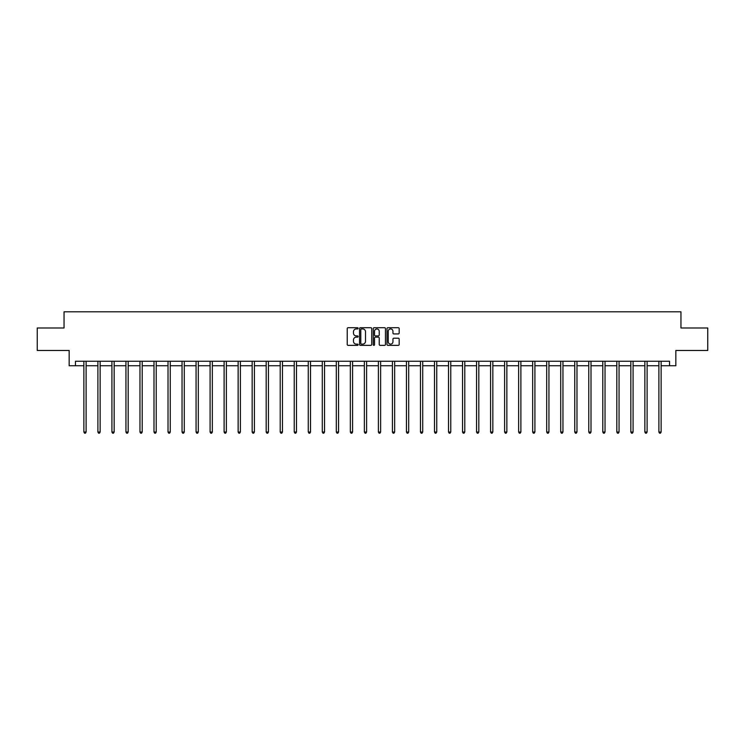 <?xml version="1.0" encoding="UTF-8"?>
<svg xmlns="http://www.w3.org/2000/svg" width="745" height="745" viewBox="0 0 745 745"><rect width="100%" height="100%" fill="white"/><g stroke="black" fill="none" stroke-linecap="round" stroke-linejoin="round"><path stroke-width="1.12" d="M358.112 328.322A0.615 0.615 0 0 0 357.498 327.707L348.12 327.707A0.885 0.885 0 0 0 347.235 328.592L347.235 344.469A0.885 0.885 0 0 0 348.12 345.354L357.498 345.354A0.615 0.615 0 0 0 358.112 344.739A0.615 0.615 0 0 0 357.498 344.115L356.287 344.115A2.822 2.822 0 0 1 353.465 341.294L353.465 339.971A2.822 2.822 0 0 1 356.287 337.15L357.498 337.15A0.615 0.615 0 0 0 358.112 336.526A0.615 0.615 0 0 0 357.498 335.911L356.287 335.911A2.822 2.822 0 0 1 353.465 333.089L353.465 331.767A2.822 2.822 0 0 1 356.287 328.936L357.498 328.936A0.615 0.615 0 0 0 358.112 328.322M398.286 333.928A0.885 0.885 0 0 0 399.171 333.043L399.171 328.592A0.885 0.885 0 0 0 398.286 327.707L387.875 327.707A0.885 0.885 0 0 0 386.99 328.592L386.99 344.469A0.885 0.885 0 0 0 387.875 345.354L398.286 345.354A0.885 0.885 0 0 0 399.171 344.469L399.171 339.087A0.885 0.885 0 0 0 398.286 338.202L393.835 338.202A0.885 0.885 0 0 0 392.95 339.087L392.95 341.759A2.356 2.356 0 0 1 390.594 344.115A2.356 2.356 0 0 1 388.229 341.759L388.229 331.301A2.356 2.356 0 0 1 390.594 328.936A2.356 2.356 0 0 1 392.95 331.301L392.95 333.043A0.885 0.885 0 0 0 393.835 333.928L398.286 333.928M75.459 365.748L75.459 361.251L669.541 361.251L669.541 365.748L675.836 365.748L675.836 350.467L707.75 350.467L707.75 327.986L680.958 327.986L680.958 311.81L64.042 311.81L64.042 327.986L37.25 327.986L37.25 350.467L69.164 350.467L69.164 365.748L83.868 365.748M371.727 328.592A0.885 0.885 0 0 0 370.842 327.707L360.431 327.707A0.885 0.885 0 0 0 359.546 328.592L359.546 344.469A0.885 0.885 0 0 0 360.431 345.354L370.842 345.354A0.885 0.885 0 0 0 371.727 344.469L371.727 328.592M374.158 327.707L384.569 327.707A0.885 0.885 0 0 1 385.454 328.592L385.454 344.469A0.885 0.885 0 0 1 384.569 345.354L380.108 345.354A0.885 0.885 0 0 1 379.233 344.469L379.233 338.034A0.885 0.885 0 0 0 378.348 337.15L375.387 337.15A0.885 0.885 0 0 0 374.512 338.034L374.512 344.739A0.615 0.615 0 0 1 373.888 345.354A0.615 0.615 0 0 1 373.273 344.739L373.273 328.592A0.885 0.885 0 0 1 374.158 327.707M86.113 365.748L97.893 365.748M100.137 365.748L111.918 365.748M114.162 365.748L125.942 365.748M128.187 365.748L139.967 365.748M142.211 365.748L153.992 365.748M156.236 365.748L168.016 365.748M170.26 365.748L182.041 365.748M184.285 365.748L196.065 365.748M198.31 365.748L210.09 365.748M212.334 365.748L224.115 365.748M226.359 365.748L238.139 365.748M240.384 365.748L252.164 365.748M254.408 365.748L266.188 365.748M268.433 365.748L280.213 365.748M282.457 365.748L294.238 365.748M296.482 365.748L308.262 365.748M310.516 365.748L322.287 365.748M324.541 365.748L336.312 365.748M338.565 365.748L350.336 365.748M352.59 365.748L364.361 365.748M366.615 365.748L378.385 365.748M380.639 365.748L392.41 365.748M394.664 365.748L406.435 365.748M408.688 365.748L420.459 365.748M422.713 365.748L434.484 365.748M436.738 365.748L448.518 365.748M450.762 365.748L462.543 365.748M464.787 365.748L476.567 365.748M478.811 365.748L490.592 365.748M492.836 365.748L504.616 365.748M506.861 365.748L518.641 365.748M520.885 365.748L532.666 365.748M534.91 365.748L546.69 365.748M548.935 365.748L560.715 365.748M562.959 365.748L574.74 365.748M576.984 365.748L588.764 365.748M591.009 365.748L602.789 365.748M605.033 365.748L616.813 365.748M619.058 365.748L630.838 365.748M633.082 365.748L644.863 365.748M647.107 365.748L658.887 365.748M661.132 365.748L669.541 365.748M361.399 328.936A0.615 0.615 0 0 0 360.785 329.56L360.785 343.501A0.615 0.615 0 0 0 361.399 344.115L362.685 344.115A2.822 2.822 0 0 0 365.506 341.294L365.506 331.767A2.822 2.822 0 0 0 362.685 328.936L361.399 328.936M379.233 331.348A2.356 2.356 0 0 0 376.868 328.983A2.356 2.356 0 0 0 374.512 331.348L374.512 335.026A0.885 0.885 0 0 0 375.387 335.911L378.348 335.911A0.885 0.885 0 0 0 379.233 335.026L379.233 331.348M86.234 361.251L86.178 361.381A0.903 0.903 0 0 0 86.113 361.716L86.113 432.026L83.868 432.026L83.868 361.716A0.903 0.903 0 0 0 83.803 361.381L83.747 361.251M86.113 432.026L85.442 433.19L84.539 433.19L83.868 432.026M100.258 361.251L100.203 361.381A0.903 0.903 0 0 0 100.137 361.716L100.137 432.026L97.893 432.026L97.893 361.716A0.903 0.903 0 0 0 97.828 361.381L97.772 361.251M100.137 432.026L99.467 433.19L98.564 433.19L97.893 432.026M114.283 361.251L114.227 361.381A0.903 0.903 0 0 0 114.162 361.716L114.162 432.026L111.918 432.026L111.918 361.716A0.903 0.903 0 0 0 111.852 361.381L111.797 361.251M114.162 432.026L113.491 433.19L112.588 433.19L111.918 432.026M128.308 361.251L128.252 361.381A0.903 0.903 0 0 0 128.187 361.716L128.187 432.026L125.942 432.026L125.942 361.716A0.903 0.903 0 0 0 125.877 361.381L125.821 361.251M128.187 432.026L127.516 433.19L126.613 433.19L125.942 432.026M142.332 361.251L142.276 361.381A0.903 0.903 0 0 0 142.211 361.716L142.211 432.026L139.967 432.026L139.967 361.716A0.903 0.903 0 0 0 139.902 361.381L139.846 361.251M142.211 432.026L141.541 433.19L140.637 433.19L139.967 432.026M156.357 361.251L156.301 361.381A0.903 0.903 0 0 0 156.236 361.716L156.236 432.026L153.992 432.026L153.992 361.716A0.903 0.903 0 0 0 153.926 361.381L153.87 361.251M156.236 432.026L155.565 433.19L154.662 433.19L153.992 432.026M170.382 361.251L170.326 361.381A0.903 0.903 0 0 0 170.26 361.716L170.26 432.026L168.016 432.026L168.016 361.716A0.903 0.903 0 0 0 167.951 361.381L167.895 361.251M170.26 432.026L169.59 433.19L168.687 433.19L168.016 432.026M184.406 361.251L184.35 361.381A0.903 0.903 0 0 0 184.285 361.716L184.285 432.026L182.041 432.026L182.041 361.716A0.903 0.903 0 0 0 181.976 361.381L181.92 361.251M184.285 432.026L183.615 433.19L182.711 433.19L182.041 432.026M198.431 361.251L198.375 361.381A0.903 0.903 0 0 0 198.31 361.716L198.31 432.026L196.065 432.026L196.065 361.716A0.903 0.903 0 0 0 196 361.381L195.944 361.251M198.31 432.026L197.639 433.19L196.736 433.19L196.065 432.026M212.455 361.251L212.4 361.381A0.903 0.903 0 0 0 212.334 361.716L212.334 432.026L210.09 432.026L210.09 361.716A0.903 0.903 0 0 0 210.025 361.381L209.969 361.251M212.334 432.026L211.664 433.19L210.761 433.19L210.09 432.026M226.48 361.251L226.424 361.381A0.903 0.903 0 0 0 226.359 361.716L226.359 432.026L224.115 432.026L224.115 361.716A0.903 0.903 0 0 0 224.049 361.381L223.994 361.251M226.359 432.026L225.688 433.19L224.785 433.19L224.115 432.026M240.505 361.251L240.449 361.381A0.903 0.903 0 0 0 240.384 361.716L240.384 432.026L238.139 432.026L238.139 361.716A0.903 0.903 0 0 0 238.074 361.381L238.018 361.251M240.384 432.026L239.713 433.19L238.81 433.19L238.139 432.026M254.529 361.251L254.473 361.381A0.903 0.903 0 0 0 254.408 361.716L254.408 432.026L252.164 432.026L252.164 361.716A0.903 0.903 0 0 0 252.099 361.381L252.043 361.251M254.408 432.026L253.738 433.19L252.834 433.19L252.164 432.026M268.554 361.251L268.498 361.381A0.903 0.903 0 0 0 268.433 361.716L268.433 432.026L266.188 432.026L266.188 361.716A0.903 0.903 0 0 0 266.123 361.381L266.067 361.251M268.433 432.026L267.762 433.19L266.859 433.19L266.188 432.026M282.579 361.251L282.523 361.381A0.903 0.903 0 0 0 282.457 361.716L282.457 432.026L280.213 432.026L280.213 361.716A0.903 0.903 0 0 0 280.148 361.381L280.092 361.251M282.457 432.026L281.787 433.19L280.893 433.19L280.213 432.026M296.603 361.251L296.547 361.381A0.903 0.903 0 0 0 296.482 361.716L296.482 432.026L294.238 432.026L294.238 361.716A0.903 0.903 0 0 0 294.173 361.381L294.117 361.251M296.482 432.026L295.812 433.19L294.918 433.19L294.238 432.026M310.628 361.251L310.581 361.381A0.903 0.903 0 0 0 310.516 361.716L310.516 432.026L308.262 432.026L308.262 361.716A0.903 0.903 0 0 0 308.197 361.381L308.141 361.251M310.516 432.026L309.836 433.19L308.942 433.19L308.262 432.026M324.652 361.251L324.606 361.381A0.903 0.903 0 0 0 324.541 361.716L324.541 432.026L322.287 432.026L322.287 361.716A0.903 0.903 0 0 0 322.222 361.381L322.175 361.251M324.541 432.026L323.861 433.19L322.967 433.19L322.287 432.026M338.677 361.251L338.63 361.381A0.903 0.903 0 0 0 338.565 361.716L338.565 432.026L336.312 432.026L336.312 361.716A0.903 0.903 0 0 0 336.246 361.381L336.2 361.251M338.565 432.026L337.885 433.19L336.991 433.19L336.312 432.026M352.702 361.251L352.655 361.381A0.903 0.903 0 0 0 352.59 361.716L352.59 432.026L350.336 432.026L350.336 361.716A0.903 0.903 0 0 0 350.271 361.381L350.224 361.251M352.59 432.026L351.91 433.19L351.016 433.19L350.336 432.026M366.726 361.251L366.68 361.381A0.903 0.903 0 0 0 366.615 361.716L366.615 432.026L364.361 432.026L364.361 361.716A0.903 0.903 0 0 0 364.296 361.381L364.249 361.251M366.615 432.026L365.935 433.19L365.041 433.19L364.361 432.026M380.751 361.251L380.704 361.381A0.903 0.903 0 0 0 380.639 361.716L380.639 432.026L378.385 432.026L378.385 361.716A0.903 0.903 0 0 0 378.32 361.381L378.274 361.251M380.639 432.026L379.959 433.19L379.065 433.19L378.385 432.026M394.776 361.251L394.729 361.381A0.903 0.903 0 0 0 394.664 361.716L394.664 432.026L392.41 432.026L392.41 361.716A0.903 0.903 0 0 0 392.345 361.381L392.298 361.251M394.664 432.026L393.984 433.19L393.09 433.19L392.41 432.026M408.8 361.251L408.754 361.381A0.903 0.903 0 0 0 408.688 361.716L408.688 432.026L406.435 432.026L406.435 361.716A0.903 0.903 0 0 0 406.37 361.381L406.323 361.251M408.688 432.026L408.009 433.19L407.115 433.19L406.435 432.026M422.825 361.251L422.778 361.381A0.903 0.903 0 0 0 422.713 361.716L422.713 432.026L420.459 432.026L420.459 361.716A0.903 0.903 0 0 0 420.394 361.381L420.348 361.251M422.713 432.026L422.033 433.19L421.139 433.19L420.459 432.026M436.859 361.251L436.803 361.381A0.903 0.903 0 0 0 436.738 361.716L436.738 432.026L434.484 432.026L434.484 361.716A0.903 0.903 0 0 0 434.419 361.381L434.372 361.251M436.738 432.026L436.058 433.19L435.164 433.19L434.484 432.026M450.883 361.251L450.827 361.381A0.903 0.903 0 0 0 450.762 361.716L450.762 432.026L448.518 432.026L448.518 361.716A0.903 0.903 0 0 0 448.453 361.381L448.397 361.251M450.762 432.026L450.082 433.19L449.188 433.19L448.518 432.026M464.908 361.251L464.852 361.381A0.903 0.903 0 0 0 464.787 361.716L464.787 432.026L462.543 432.026L462.543 361.716A0.903 0.903 0 0 0 462.477 361.381L462.422 361.251M464.787 432.026L464.107 433.19L463.213 433.19L462.543 432.026M478.933 361.251L478.877 361.381A0.903 0.903 0 0 0 478.811 361.716L478.811 432.026L476.567 432.026L476.567 361.716A0.903 0.903 0 0 0 476.502 361.381L476.446 361.251M478.811 432.026L478.141 433.19L477.238 433.19L476.567 432.026M492.957 361.251L492.901 361.381A0.903 0.903 0 0 0 492.836 361.716L492.836 432.026L490.592 432.026L490.592 361.716A0.903 0.903 0 0 0 490.527 361.381L490.471 361.251M492.836 432.026L492.166 433.19L491.262 433.19L490.592 432.026M506.982 361.251L506.926 361.381A0.903 0.903 0 0 0 506.861 361.716L506.861 432.026L504.616 432.026L504.616 361.716A0.903 0.903 0 0 0 504.551 361.381L504.495 361.251M506.861 432.026L506.19 433.19L505.287 433.19L504.616 432.026M521.006 361.251L520.951 361.381A0.903 0.903 0 0 0 520.885 361.716L520.885 432.026L518.641 432.026L518.641 361.716A0.903 0.903 0 0 0 518.576 361.381L518.52 361.251M520.885 432.026L520.215 433.19L519.312 433.19L518.641 432.026M535.031 361.251L534.975 361.381A0.903 0.903 0 0 0 534.91 361.716L534.91 432.026L532.666 432.026L532.666 361.716A0.903 0.903 0 0 0 532.601 361.381L532.545 361.251M534.91 432.026L534.24 433.19L533.336 433.19L532.666 432.026M549.056 361.251L549 361.381A0.903 0.903 0 0 0 548.935 361.716L548.935 432.026L546.69 432.026L546.69 361.716A0.903 0.903 0 0 0 546.625 361.381L546.569 361.251M548.935 432.026L548.264 433.19L547.361 433.19L546.69 432.026M563.08 361.251L563.024 361.381A0.903 0.903 0 0 0 562.959 361.716L562.959 432.026L560.715 432.026L560.715 361.716A0.903 0.903 0 0 0 560.65 361.381L560.594 361.251M562.959 432.026L562.289 433.19L561.385 433.19L560.715 432.026M577.105 361.251L577.049 361.381A0.903 0.903 0 0 0 576.984 361.716L576.984 432.026L574.74 432.026L574.74 361.716A0.903 0.903 0 0 0 574.674 361.381L574.618 361.251M576.984 432.026L576.313 433.19L575.41 433.19L574.74 432.026M591.13 361.251L591.074 361.381A0.903 0.903 0 0 0 591.009 361.716L591.009 432.026L588.764 432.026L588.764 361.716A0.903 0.903 0 0 0 588.699 361.381L588.643 361.251M591.009 432.026L590.338 433.19L589.435 433.19L588.764 432.026M605.154 361.251L605.098 361.381A0.903 0.903 0 0 0 605.033 361.716L605.033 432.026L602.789 432.026L602.789 361.716A0.903 0.903 0 0 0 602.724 361.381L602.668 361.251M605.033 432.026L604.363 433.19L603.459 433.19L602.789 432.026M619.179 361.251L619.123 361.381A0.903 0.903 0 0 0 619.058 361.716L619.058 432.026L616.813 432.026L616.813 361.716A0.903 0.903 0 0 0 616.748 361.381L616.692 361.251M619.058 432.026L618.387 433.19L617.484 433.19L616.813 432.026M633.203 361.251L633.148 361.381A0.903 0.903 0 0 0 633.082 361.716L633.082 432.026L630.838 432.026L630.838 361.716A0.903 0.903 0 0 0 630.773 361.381L630.717 361.251M633.082 432.026L632.412 433.19L631.509 433.19L630.838 432.026M647.228 361.251L647.172 361.381A0.903 0.903 0 0 0 647.107 361.716L647.107 432.026L644.863 432.026L644.863 361.716A0.903 0.903 0 0 0 644.798 361.381L644.742 361.251M647.107 432.026L646.437 433.19L645.533 433.19L644.863 432.026M661.253 361.251L661.197 361.381A0.903 0.903 0 0 0 661.132 361.716L661.132 432.026L658.887 432.026L658.887 361.716A0.903 0.903 0 0 0 658.822 361.381L658.766 361.251M661.132 432.026L660.461 433.19L659.558 433.19L658.887 432.026"/></g></svg>

